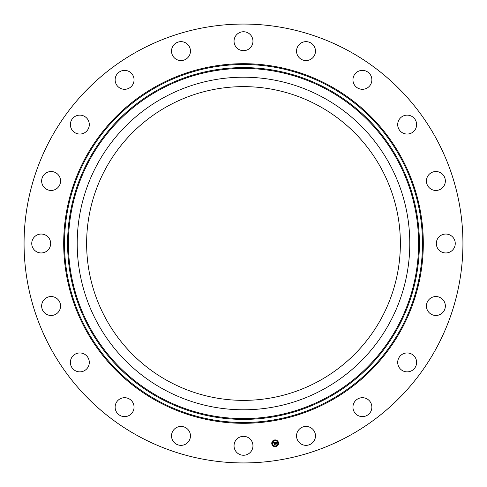 <?xml version="1.0" encoding="UTF-8"?>
<svg xmlns="http://www.w3.org/2000/svg" width="487" height="487" viewBox="0 0 487 487"><rect width="100%" height="100%" fill="white"/><g stroke="black" fill="none" stroke-linecap="round" stroke-linejoin="round"><path stroke-width="0.73" d="M318.705 105.831A156.869 156.869 0 0 1 381.169 318.705A156.869 156.869 0 0 1 168.295 381.169A156.869 156.869 0 0 1 105.831 168.295A156.869 156.869 0 0 1 318.705 105.831M138.296 436.072A219.436 219.436 0 0 1 50.928 138.296A219.436 219.436 0 0 1 348.704 50.928A219.436 219.436 0 0 1 436.072 348.704A219.436 219.436 0 0 1 138.296 436.072M445.191 182.735A9.466 9.466 0 0 1 434.142 190.289A9.466 9.466 0 0 1 426.594 179.24A9.466 9.466 0 0 1 437.643 171.686A9.466 9.466 0 0 1 445.191 182.735M416.543 123.381A9.466 9.466 0 0 1 408.368 133.98A9.466 9.466 0 0 1 397.776 125.804A9.466 9.466 0 0 1 405.951 115.212A9.466 9.466 0 0 1 416.543 123.381M370.96 75.789A9.466 9.466 0 0 1 366.455 88.39A9.466 9.466 0 0 1 353.854 83.892A9.466 9.466 0 0 1 358.353 71.291A9.466 9.466 0 0 1 370.96 75.789M312.891 44.609A9.466 9.466 0 0 1 312.508 57.99A9.466 9.466 0 0 1 299.134 57.606A9.466 9.466 0 0 1 299.517 44.226A9.466 9.466 0 0 1 312.891 44.609M248.035 32.903A9.466 9.466 0 0 1 251.803 45.741A9.466 9.466 0 0 1 238.965 49.51A9.466 9.466 0 0 1 235.197 36.671A9.466 9.466 0 0 1 248.035 32.903M182.735 41.809A9.466 9.466 0 0 1 190.289 52.858A9.466 9.466 0 0 1 179.24 60.406A9.466 9.466 0 0 1 171.686 49.357A9.466 9.466 0 0 1 182.735 41.809M123.381 70.457A9.466 9.466 0 0 1 133.98 78.632A9.466 9.466 0 0 1 125.804 89.224A9.466 9.466 0 0 1 115.212 81.049A9.466 9.466 0 0 1 123.381 70.457M75.789 116.04A9.466 9.466 0 0 1 88.39 120.545A9.466 9.466 0 0 1 83.892 133.146A9.466 9.466 0 0 1 71.291 128.647A9.466 9.466 0 0 1 75.789 116.04M44.609 174.109A9.466 9.466 0 0 1 57.99 174.492A9.466 9.466 0 0 1 57.606 187.866A9.466 9.466 0 0 1 44.226 187.483A9.466 9.466 0 0 1 44.609 174.109M32.903 238.965A9.466 9.466 0 0 1 45.741 235.197A9.466 9.466 0 0 1 49.51 248.035A9.466 9.466 0 0 1 36.671 251.803A9.466 9.466 0 0 1 32.903 238.965M41.809 304.265A9.466 9.466 0 0 1 52.858 296.711A9.466 9.466 0 0 1 60.406 307.76A9.466 9.466 0 0 1 49.357 315.314A9.466 9.466 0 0 1 41.809 304.265M70.457 363.619A9.466 9.466 0 0 1 78.632 353.02A9.466 9.466 0 0 1 89.224 361.196A9.466 9.466 0 0 1 81.049 371.788A9.466 9.466 0 0 1 70.457 363.619M116.04 411.211A9.466 9.466 0 0 1 120.545 398.609A9.466 9.466 0 0 1 133.146 403.108A9.466 9.466 0 0 1 128.647 415.709A9.466 9.466 0 0 1 116.04 411.211M174.109 442.391A9.466 9.466 0 0 1 174.492 429.01A9.466 9.466 0 0 1 187.866 429.394A9.466 9.466 0 0 1 187.483 442.774A9.466 9.466 0 0 1 174.109 442.391M238.965 454.097A9.466 9.466 0 0 1 235.197 441.259A9.466 9.466 0 0 1 248.035 437.49A9.466 9.466 0 0 1 251.803 450.329A9.466 9.466 0 0 1 238.965 454.097M304.265 445.191A9.466 9.466 0 0 1 296.711 434.142A9.466 9.466 0 0 1 307.76 426.594A9.466 9.466 0 0 1 315.314 437.643A9.466 9.466 0 0 1 304.265 445.191M363.619 416.543A9.466 9.466 0 0 1 353.02 408.368A9.466 9.466 0 0 1 361.196 397.776A9.466 9.466 0 0 1 371.788 405.951A9.466 9.466 0 0 1 363.619 416.543M411.211 370.96A9.466 9.466 0 0 1 398.609 366.455A9.466 9.466 0 0 1 403.108 353.854A9.466 9.466 0 0 1 415.709 358.353A9.466 9.466 0 0 1 411.211 370.96M442.391 312.891A9.466 9.466 0 0 1 429.01 312.508A9.466 9.466 0 0 1 429.394 299.134A9.466 9.466 0 0 1 442.774 299.517A9.466 9.466 0 0 1 442.391 312.891M437.49 238.965A9.466 9.466 0 0 1 450.329 235.197A9.466 9.466 0 0 1 454.097 248.035A9.466 9.466 0 0 1 441.259 251.803A9.466 9.466 0 0 1 437.49 238.965M97.564 163.778A166.292 166.292 0 0 1 323.222 97.564A166.292 166.292 0 0 1 389.436 323.222A166.292 166.292 0 0 1 163.778 389.436A166.292 166.292 0 0 1 97.564 163.778M271.795 443.834A3.397 3.397 0 0 1 274.613 439.95A3.397 3.397 0 0 1 278.497 442.774A3.397 3.397 0 0 1 275.679 446.658A3.397 3.397 0 0 1 271.795 443.834M277.785 442.884A2.672 2.672 0 0 1 275.563 445.946A2.672 2.672 0 0 1 272.507 443.724A2.672 2.672 0 0 1 274.729 440.662A2.672 2.672 0 0 1 277.785 442.884M274.991 442.299L274.845 442.78L274.284 442.549L274.717 444.272L274.047 444.375L273.992 442.713L273.603 443.048L273.974 442.604L273.517 443.012L273.237 442.592L274.991 442.299M275.094 442.379L274.912 442.835L275.094 442.379M274.711 442.634L274.4 442.653L274.912 444.363L274.163 444.479L274.826 444.339L274.351 442.616L274.711 442.634M275.125 442.281L276.646 442.038L276.47 442.519L275.63 442.324L275.739 443.006L275.733 442.391L276.293 442.373L275.776 442.421L275.867 442.987L276.281 442.671L276.379 443.286L275.764 443.133L276.099 444.028L275.374 444.144L275.125 442.281M276.768 442.111L276.543 442.586L276.768 442.111M276.397 442.701L276.5 443.334L276.397 442.701M276.208 443.188L275.904 443.237L276.312 444.138L275.423 444.241L276.226 444.114L275.861 443.2L276.208 443.188M274.875 440.272L274.467 440.339L274.875 440.272M278.345 442.799L277.937 442.86L278.345 442.799M277.133 440.814L276.726 440.881L277.133 440.814M275.825 446.269L275.417 446.336L275.825 446.269M277.803 445.057L277.395 445.118L277.803 445.057M271.947 443.809L272.355 443.748L271.947 443.809M272.489 441.551L272.897 441.49L272.489 441.551M273.158 445.788L273.566 445.727L273.158 445.788M159.559 397.155A175.089 175.089 0 0 1 89.845 159.559A175.089 175.089 0 0 1 327.441 89.845A175.089 175.089 0 0 1 397.155 327.441A175.089 175.089 0 0 1 159.559 397.155M327.83 89.133A175.898 175.898 0 0 1 397.867 327.83A175.898 175.898 0 0 1 159.17 397.867A175.898 175.898 0 0 1 89.133 159.17A175.898 175.898 0 0 1 327.83 89.133M329.315 86.418A178.997 178.997 0 0 1 400.582 329.315A178.997 178.997 0 0 1 157.685 400.582A178.997 178.997 0 0 1 86.418 157.685A178.997 178.997 0 0 1 329.315 86.418M329.705 85.706A179.806 179.806 0 0 1 401.294 329.705A179.806 179.806 0 0 1 157.295 401.294A179.806 179.806 0 0 1 85.706 157.295A179.806 179.806 0 0 1 329.705 85.706"/></g></svg>
